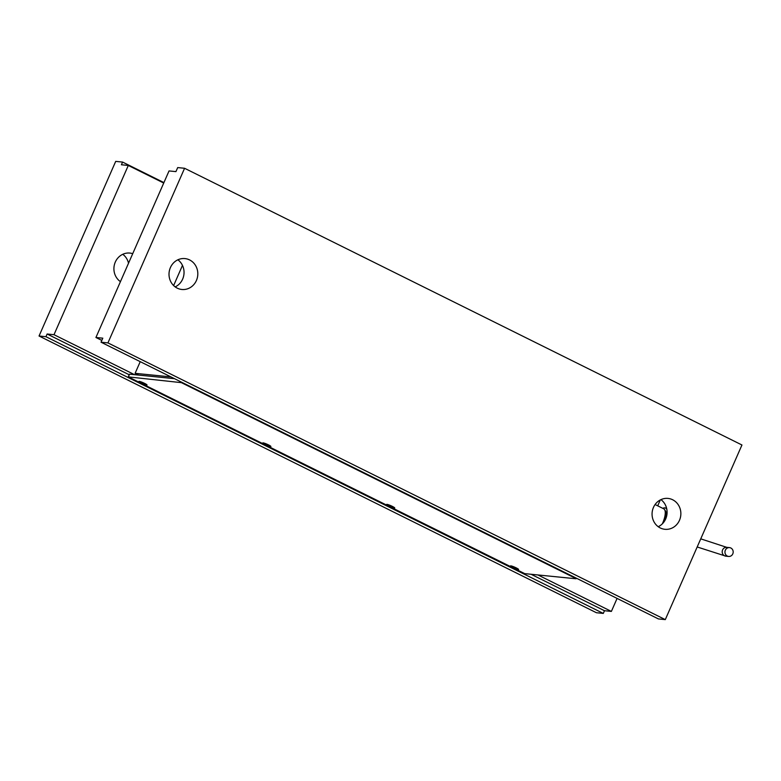 <?xml version="1.0" encoding="UTF-8"?>
<svg xmlns="http://www.w3.org/2000/svg" width="781" height="781" viewBox="0 0 781 781"><rect width="100%" height="100%" fill="white"/><g stroke="black" fill="none" stroke-linecap="round" stroke-linejoin="round"><path stroke-width="1.17" d="M120.694 281.072A15.522 14.39 -84.3 0 1 120.069 281.375M120.44 281.638A15.522 14.39 -84.3 0 1 115.305 262.065A15.522 14.39 -84.3 0 1 129.851 253.073A15.522 14.39 -84.3 0 1 132.711 253.679M653.463 507.396A15.522 14.39 95.7 0 0 664.924 529.303A15.522 14.39 95.7 0 0 679.47 520.312A15.522 14.39 95.7 0 0 668.009 498.415A15.522 14.39 95.7 0 0 653.463 507.396M658.227 526.706A15.522 14.39 95.7 0 0 665.695 518.935A15.522 14.39 95.7 0 0 660.931 499.625M170.404 267.58A15.522 14.39 95.7 0 0 181.866 289.478A15.522 14.39 95.7 0 0 196.421 280.486A15.522 14.39 95.7 0 0 184.96 258.589A15.522 14.39 95.7 0 0 170.404 267.58M175.169 286.891A15.522 14.39 95.7 0 0 182.647 279.11A15.522 14.39 95.7 0 0 177.883 259.8M184.58 168.276L107.934 342.898L665.295 619.616L658.412 618.923L101.042 342.205L102.809 338.173L95.926 337.49L169.038 170.932L175.93 171.615L177.697 167.583L184.58 168.276L741.95 444.994L665.295 619.616M531.051 574.269L604.484 610.722L611.377 611.416L537.933 574.953M134.517 374.665L54.006 334.698L128.299 165.455L121.406 164.762L122.588 162.077L163.912 182.598M604.484 610.722L603.303 613.417L45.942 336.699L47.114 334.004L54.006 334.698M47.114 334.004L129.187 374.753M170.941 376.911L135.103 373.328L138.637 375.085M101.823 340.418L95.926 337.49M163.717 183.037L128.299 165.455M122.773 254.294A15.522 14.39 -84.3 0 1 128.523 263.226M122.588 162.077L115.705 161.384L39.05 336.006L596.42 612.724L603.303 613.417M135.103 373.328L140.229 361.662M173.626 285.573L182.471 265.413M107.934 342.898L101.042 342.205M611.377 611.416L617.088 598.402M657.719 505.834L660.306 499.928M45.942 336.699L39.05 336.006M512.892 567.543A4.432 0.547 -156.3 0 0 518.604 569.486A4.432 0.547 -156.3 0 0 516.192 567.875A4.432 0.547 -156.3 0 0 510.481 565.922A4.432 0.547 -156.3 0 0 512.892 567.543M389.036 506.049A4.432 0.547 -156.3 0 0 394.747 507.992A4.432 0.547 -156.3 0 0 392.335 506.381A4.432 0.547 -156.3 0 0 386.624 504.428A4.432 0.547 -156.3 0 0 389.036 506.049M141.312 383.061A4.432 0.547 -156.3 0 0 147.023 385.013A4.432 0.547 -156.3 0 0 144.622 383.393A4.432 0.547 -156.3 0 0 138.901 381.45A4.432 0.547 -156.3 0 0 141.312 383.061M265.169 444.555A4.432 0.547 -156.3 0 0 270.89 446.507A4.432 0.547 -156.3 0 0 268.479 444.887A4.432 0.547 -156.3 0 0 262.767 442.934A4.432 0.547 -156.3 0 0 265.169 444.555M524.725 573.635L575.968 578.76L575.285 578.204L181.407 382.651L128.26 376.881L524.725 573.635M174.475 378.668L129.558 374.177L128.377 376.862M725.354 550.185A4.432 4.11 -84.3 0 1 729.503 547.618A4.432 4.11 -84.3 0 1 732.783 553.875A4.432 4.11 -84.3 0 1 728.624 556.443A4.432 4.11 -84.3 0 1 725.354 550.185M655.083 504.526L663.704 508.802A15.522 5.487 116.4 0 1 662.581 523.29A15.522 5.487 116.4 0 1 662.337 523.836M664.885 510.247A14.78 5.223 116.4 0 1 664.768 520.732M662.747 508.333A16.997 6.014 116.4 0 1 665.597 508.099A16.997 6.014 116.4 0 1 666.896 509.681M510.774 565.854A4.217 0.517 -156.3 0 0 513.058 567.348A4.217 0.517 -156.3 0 0 518.457 569.232M513.205 566.791L516.065 568.217L513.205 566.791M386.907 504.36A4.217 0.517 -156.3 0 0 389.202 505.854A4.217 0.517 -156.3 0 0 394.6 507.738M389.338 505.307L392.199 506.723L389.338 505.307M263.051 442.876A4.217 0.517 -156.3 0 0 265.345 444.36A4.217 0.517 -156.3 0 0 270.743 446.244M265.481 443.813L268.342 445.229L265.481 443.813M139.194 381.382A4.217 0.517 -156.3 0 0 141.488 382.866A4.217 0.517 -156.3 0 0 146.877 384.75M141.625 382.319L144.485 383.735L141.625 382.319M179.62 381.987L179.894 381.353M697.189 546.973L725.871 556.17A4.432 4.11 -84.3 0 1 722.591 549.912A4.432 4.11 -84.3 0 1 726.75 547.344L729.503 547.618M128.26 376.881L129.441 374.197M576.085 578.741L576.339 578.174M665.597 508.099L666.701 508.646M700.752 538.851L726.75 547.344M725.871 556.17L728.624 556.443"/></g></svg>
